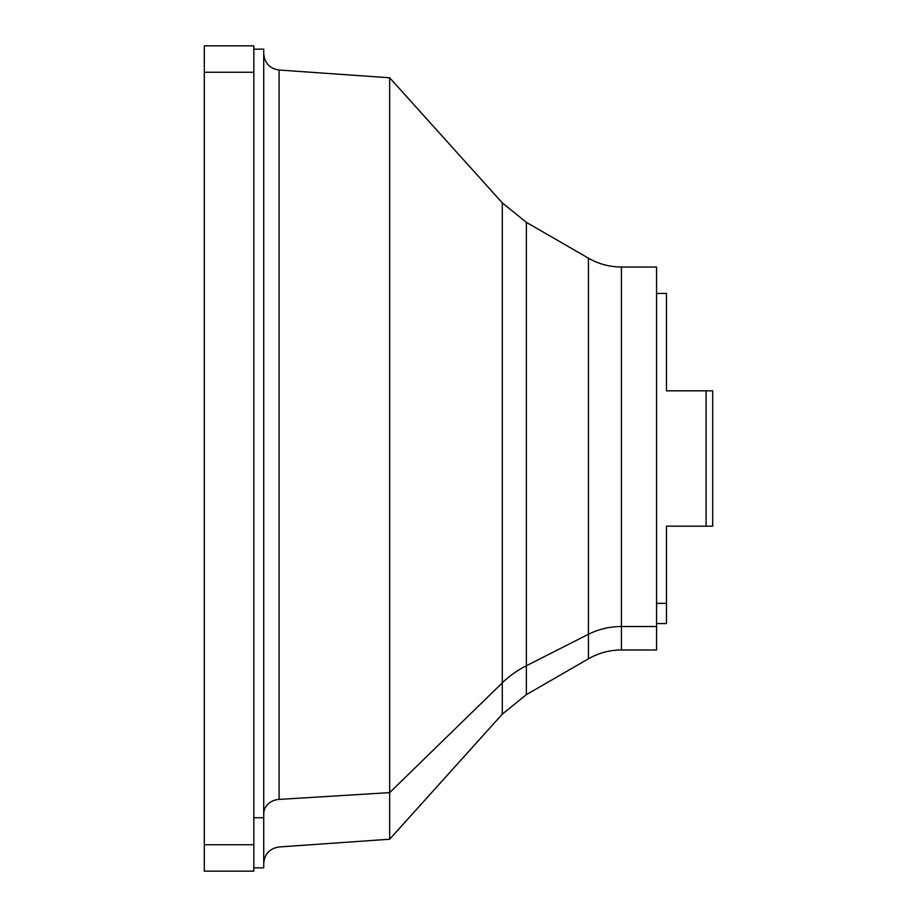 <?xml version="1.0" encoding="UTF-8"?>
<svg xmlns="http://www.w3.org/2000/svg" width="917" height="917" viewBox="0 0 917 917"><rect width="100%" height="100%" fill="white"/><g stroke="black" fill="none" stroke-linecap="round" stroke-linejoin="round"><path stroke-width="1.38" d="M712.692 492.75L712.692 424.25M712.692 526.175L712.692 390.825L706.09 390.825L712.692 390.825L712.692 526.175L706.09 526.175L712.692 526.175M712.692 442.074L712.692 474.926M666.476 603.352C666.476 630.094 666.476 630.094 666.476 603.352L656.572 603.352L666.476 603.352L666.476 526.175L706.09 526.175L706.09 390.825L666.476 390.825L706.09 390.825L706.09 526.175L666.476 526.175L666.476 623.56L656.572 623.56M712.692 390.825L706.09 390.825M656.572 293.44L666.476 293.44L666.476 390.825L666.476 313.648M253.826 72.26L204.308 72.26L253.826 72.26L253.826 871.15L204.308 871.15L253.826 871.15L253.826 45.85L204.308 45.85L204.308 871.15L253.826 871.15L204.308 871.15L204.308 45.85L253.826 45.85L204.308 45.85L253.826 45.85L253.826 111.874M253.826 141.585L253.826 775.415M253.826 844.74L204.308 844.74L253.826 844.74M253.826 49.151L263.729 49.151L263.729 817.735L253.826 817.735L263.729 817.735L263.729 867.849L253.826 867.849M263.729 817.735L263.729 99.265M279.089 799.406A16.506 14.489 0 0 0 263.729 813.86A16.506 14.489 180 0 1 279.089 799.406L279.089 70.036L279.089 799.406L389.668 792.62L279.089 799.406M263.729 863.424C264.555 853.933 269.667 848.443 279.089 846.964L389.668 839.227L502.287 714.148L502.287 682.856L502.287 714.148L526.369 694.65L526.369 665.742L526.369 694.65L588.427 658.819L588.427 634.289L588.427 658.819C598.663 652.973 609.667 650.027 621.439 649.97L621.439 626.529L621.439 649.97L656.572 649.97L656.572 626.529L621.439 626.529A66.024 57.943 0 0 0 588.427 634.289L526.369 665.742A99.036 86.909 0 0 0 502.287 682.856L389.668 792.62L502.287 682.856A99.036 86.909 180 0 1 526.369 665.742L588.427 634.289A66.024 57.943 180 0 1 621.439 626.529L656.572 626.529L656.572 267.03L621.439 267.03L621.439 626.529L621.439 267.03C609.667 266.973 598.663 264.027 588.427 258.181L588.427 634.289L588.427 258.181L526.369 222.35L526.369 665.742L526.369 222.35L502.287 202.852L502.287 682.856L502.287 202.852L389.668 77.773L389.668 839.227L389.668 77.773L279.089 70.036C269.667 68.557 264.555 63.067 263.729 53.576M656.572 626.529L656.572 290.471"/></g></svg>
